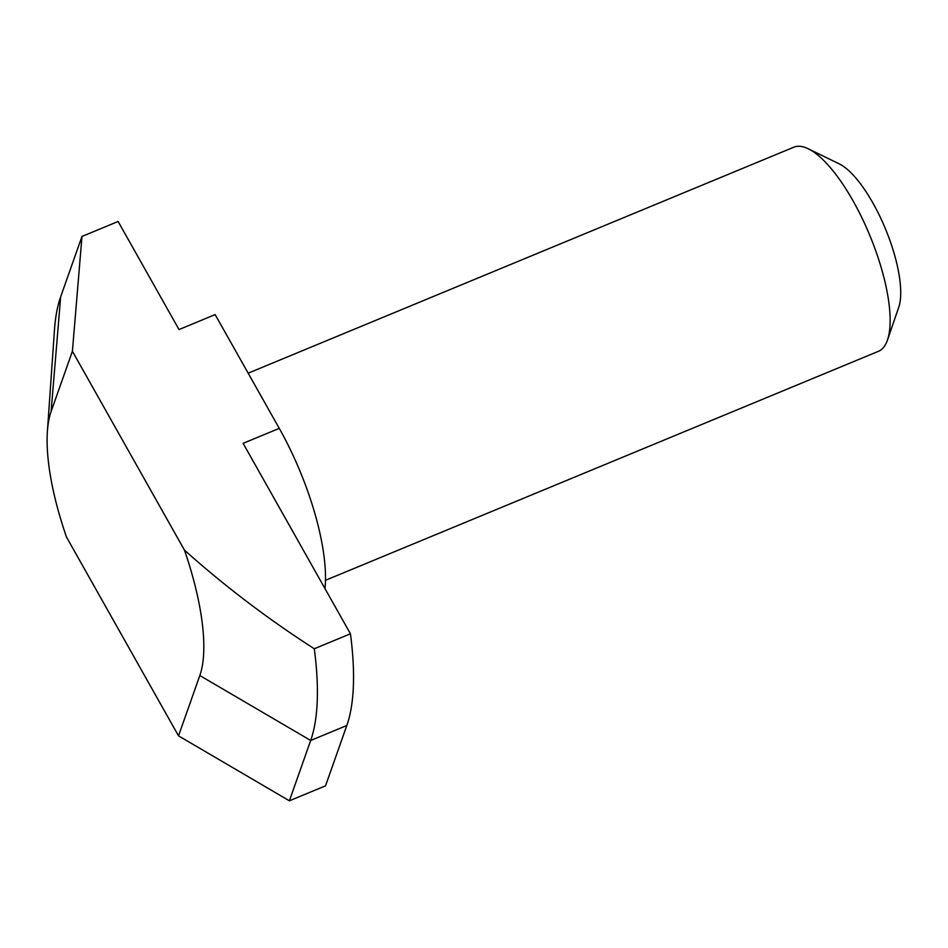 <?xml version="1.0" encoding="UTF-8"?>
<svg xmlns="http://www.w3.org/2000/svg" width="948" height="948" viewBox="0 0 948 948"><rect width="100%" height="100%" fill="white"/><g stroke="black" fill="none" stroke-linecap="round" stroke-linejoin="round"><path stroke-width="1.42" d="M808.253 148.765L839.3 163.909A82.855 27.338 67.5 0 1 872.966 203.097A82.855 27.338 67.5 0 1 898.716 307.365L887.47 340.036A110.478 36.439 -112.5 0 0 853.141 201.012A110.478 36.439 -112.5 0 0 808.253 148.765A110.478 36.439 -112.5 0 0 793.82 147.201L248.151 373.18M325.472 580.306L878.369 351.341A110.478 36.439 -112.5 0 0 887.47 340.036M324.974 588.59A138.1 45.551 -112.5 0 0 279.257 428.366L215.149 314.594L179.018 329.56L118.121 221.488L81.978 236.443L60.672 296.771A269.291 88.828 -112.5 0 0 54.463 329.951L47.4 431.328A160.188 52.839 -112.5 0 0 66.467 537.006L178.52 735.861L199.827 675.533A160.188 52.839 -112.5 0 0 184.445 550.113L72.404 351.258L51.097 411.598A160.188 52.839 -112.5 0 0 47.4 431.328M199.827 675.533L310.683 740.471L346.826 725.504L325.519 785.833L289.389 800.799L310.683 740.471A269.291 88.828 -112.5 0 0 314.298 648.752C268.118 619.115 224.83 586.231 184.445 550.113M72.404 351.258L81.978 236.443M314.298 648.752L350.44 633.785L243.115 443.332L279.257 428.366M289.389 800.799L178.52 735.861M346.826 725.504A269.291 88.828 -112.5 0 0 350.44 633.785M51.097 411.598L60.672 296.771"/></g></svg>
